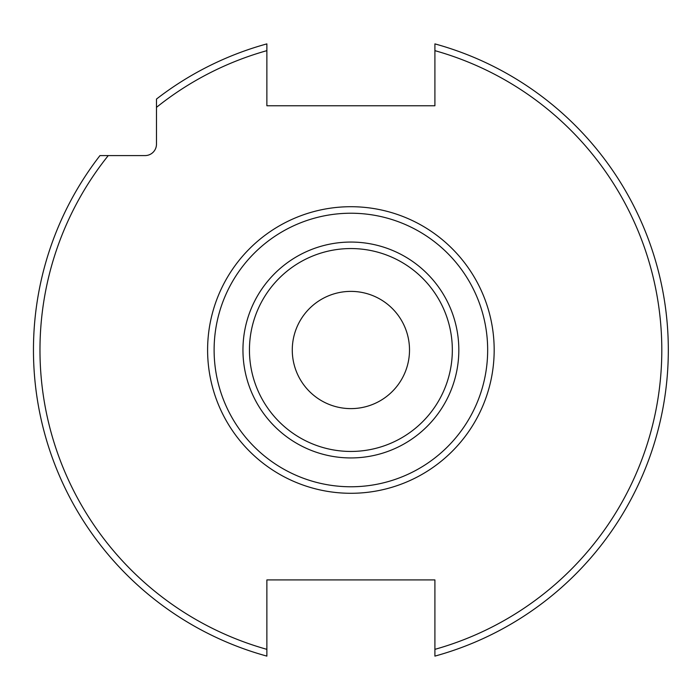 <?xml version="1.0" encoding="UTF-8"?>
<svg xmlns="http://www.w3.org/2000/svg" width="700" height="700" viewBox="0 0 700 700"><rect width="100%" height="100%" fill="white"/><g stroke="black" fill="none" stroke-linecap="round" stroke-linejoin="round"><path stroke-width="1.05" d="M434.91 656.11L434.91 579.915L266.875 579.915L266.875 649.346A310.914 310.914 0 0 1 108.255 155.584L145.075 155.584A11.401 11.401 0 0 0 156.476 144.191L156.476 107.362A310.914 310.914 0 0 1 266.875 50.654L266.875 105.761L434.91 105.761L434.91 43.89A317.433 317.433 0 0 1 434.91 656.11A317.433 317.433 0 0 0 434.91 43.89M108.255 155.584L99.96 155.584A317.433 317.433 0 0 0 266.875 656.11L266.875 649.346M266.875 50.654L266.875 43.89A317.433 317.433 0 0 0 156.476 99.067L156.476 107.362M266.875 640.544L266.875 656.11A317.433 317.433 0 0 1 99.96 155.584M350.892 486.771A136.771 136.771 0 0 0 487.664 350A136.771 136.771 0 0 0 350.892 213.229A136.771 136.771 0 0 0 214.112 350A136.771 136.771 0 0 0 350.892 486.771M350.892 291.384A58.616 58.616 0 0 1 409.509 350A58.616 58.616 0 0 1 350.892 408.616A58.616 58.616 0 0 1 292.276 350A58.616 58.616 0 0 1 350.892 291.384M434.91 649.346A310.914 310.914 0 0 0 434.91 50.654M350.892 206.71A143.29 143.29 0 0 0 207.602 350A143.29 143.29 0 0 0 350.892 493.29A143.29 143.29 0 0 0 494.174 350A143.29 143.29 0 0 0 350.892 206.71M156.476 99.067A317.433 317.433 0 0 1 266.875 43.89M350.892 457.94A107.94 107.94 0 0 1 242.953 350A107.94 107.94 0 0 1 350.892 242.06A107.94 107.94 0 0 1 458.824 350A107.94 107.94 0 0 1 350.892 457.94M350.892 451.448A101.447 101.447 0 0 1 249.445 350A101.447 101.447 0 0 1 350.892 248.553A101.447 101.447 0 0 1 452.331 350A101.447 101.447 0 0 1 350.892 451.448"/></g></svg>
